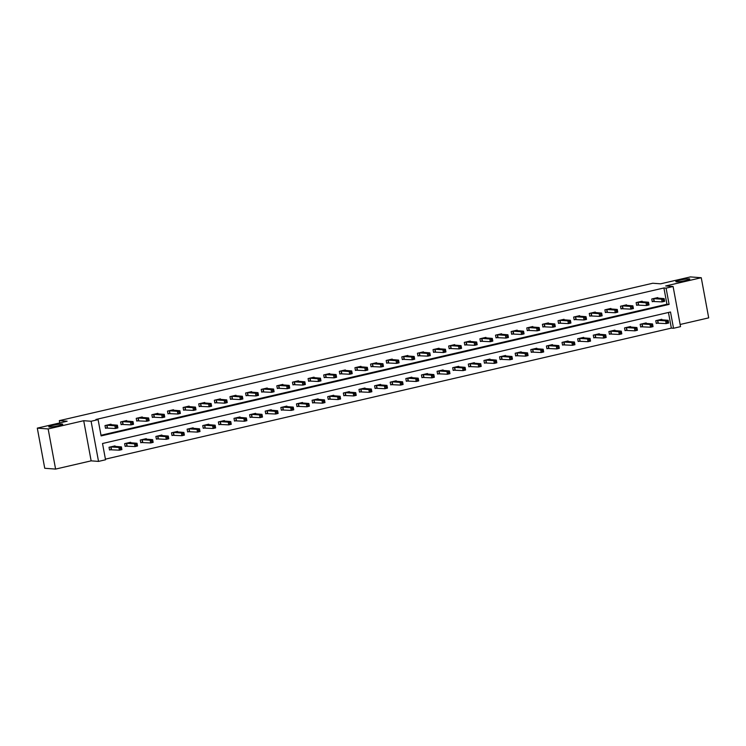 <?xml version="1.0" encoding="UTF-8"?>
<svg xmlns="http://www.w3.org/2000/svg" width="746" height="746" viewBox="0 0 746 746"><rect width="100%" height="100%" fill="white"/><g stroke="black" fill="none" stroke-linecap="round" stroke-linejoin="round"><path stroke-width="1.12" d="M62.151 424.036A7.106 0.765 169.5 0 1 62.729 424.232A7.106 0.765 169.5 0 1 57.237 426.013A7.106 0.765 169.5 0 1 49.339 427.01A7.106 0.765 169.5 0 1 48.76 426.815A7.106 0.765 169.5 0 1 54.262 425.034A7.106 0.765 169.5 0 1 62.151 424.036M689.22 278.855A7.106 0.765 169.5 0 1 689.798 279.041A7.106 0.765 169.5 0 1 684.296 280.822A7.106 0.765 169.5 0 1 676.408 281.82A7.106 0.765 169.5 0 1 675.829 281.634A7.106 0.765 169.5 0 1 681.322 279.843A7.106 0.765 169.5 0 1 689.22 278.855M105.54 459.778L98.528 461.401L91.087 421.257L98.099 419.634L101.12 435.906L669.097 304.405L666.085 288.124L673.097 286.501L680.538 326.645L673.526 328.268L670.505 311.996L102.519 443.506L105.54 459.778M91.143 460.851L83.711 420.707L48.154 428.941L37.3 428.129L44.741 468.274L55.596 469.085L91.143 460.851L98.528 461.401M680.128 324.482L708.7 317.871L701.259 277.726L665.712 285.96L673.097 286.501M105.419 459.144L671.353 328.109L673.526 328.268M48.154 428.941L55.596 469.085M37.3 428.129L67.14 421.22L59.326 420.641L652.741 283.247L660.564 283.825L690.404 276.915L701.259 277.726M59.326 420.641L59.745 422.935M671.353 328.109L668.453 312.471M661.879 319.838L661.786 319.288L655.771 320.687L656.275 323.4L657.897 323.018M646.26 323.456L646.157 322.906L640.152 324.305L640.655 327.009L642.278 326.636M630.64 327.074L630.538 326.524L624.533 327.914L625.036 330.627L626.659 330.254M615.021 330.683L614.918 330.142L608.913 331.532L609.407 334.245L611.03 333.872M599.392 334.301L599.299 333.76L593.284 335.15L593.788 337.863L595.411 337.49M583.773 337.919L583.67 337.379L577.665 338.768L578.169 341.481L579.791 341.108M568.154 341.537L568.051 340.997L562.046 342.386L562.549 345.1L564.172 344.727M552.534 345.156L552.432 344.615L546.426 346.004L546.921 348.718L548.543 348.335M536.906 348.774L536.812 348.223L530.798 349.622L531.301 352.336L532.924 351.953M521.286 352.392L521.184 351.842L515.178 353.24L515.682 355.945L517.304 355.572M505.667 356.01L505.564 355.46L499.559 356.849L500.062 359.563L501.685 359.19M490.047 359.619L489.945 359.078L483.94 360.467L484.443 363.181L486.056 362.808M474.428 363.237L474.325 362.696L468.311 364.085L468.814 366.799L470.437 366.426M458.799 366.855L458.697 366.314L452.691 367.703L453.195 370.417L454.818 370.044M443.18 370.473L443.077 369.932L437.072 371.322L437.576 374.035L439.198 373.662M427.561 374.091L427.458 373.55L421.453 374.94L421.956 377.653L423.569 377.271M411.941 377.709L411.839 377.159L405.824 378.558L406.328 381.271L407.95 380.889M396.312 381.327L396.219 380.777L390.205 382.176L390.708 384.88L392.331 384.507M380.693 384.936L380.591 384.395L374.585 385.785L375.089 388.498L376.711 388.125M365.074 388.554L364.971 388.013L358.966 389.403L359.469 392.116L361.083 391.743M349.454 392.172L349.352 391.631L343.337 393.021L343.841 395.734L345.463 395.361M333.826 395.79L333.732 395.249L327.718 396.639L328.221 399.352L329.844 398.979M318.206 399.408L318.104 398.868L312.098 400.257L312.602 402.971L314.225 402.588M302.587 403.026L302.484 402.486L296.479 403.875L296.983 406.589L298.605 406.206M286.968 406.645L286.865 406.094L280.86 407.493L281.354 410.197L282.976 409.824M271.339 410.263L271.246 409.713L265.231 411.111L265.735 413.816L267.357 413.443M255.719 413.871L255.617 413.331L249.612 414.72L250.115 417.434L251.738 417.061M240.1 417.49L239.998 416.949L233.992 418.338L234.496 421.052L236.118 420.679M224.481 421.108L224.378 420.567L218.373 421.956L218.876 424.67L220.49 424.297M208.852 424.726L208.759 424.185L202.744 425.574L203.248 428.288L204.87 427.915M193.233 428.344L193.13 427.803L187.125 429.192L187.628 431.906L189.251 431.524M177.613 431.962L177.511 431.421L171.505 432.811L172.009 435.524L173.631 435.142M161.994 435.58L161.891 435.03L155.886 436.429L156.39 439.133L158.003 438.76M146.375 439.198L146.272 438.648L140.257 440.037L140.761 442.751L142.383 442.378M130.746 442.807L130.643 442.266L124.638 443.656L125.141 446.369L126.764 445.996M115.126 446.425L115.024 445.884L109.019 447.274L109.522 449.987L111.145 449.614M100.999 435.272L666.933 304.237L663.912 287.965L95.926 419.476L98.099 419.634M657.86 298.139L657.758 297.598L651.752 298.987L652.256 301.701L653.878 301.319M642.241 301.757L642.138 301.207L636.133 302.606L636.636 305.319L638.25 304.937M626.621 305.375L626.519 304.825L620.513 306.224L621.008 308.928L622.63 308.555M610.993 308.993L610.899 308.443L604.885 309.832L605.388 312.546L607.011 312.173M595.373 312.602L595.271 312.061L589.265 313.451L589.769 316.164L591.392 315.791M579.754 316.22L579.651 315.679L573.646 317.069L574.15 319.782L575.772 319.409M564.135 319.838L564.032 319.297L558.027 320.687L558.521 323.4L560.143 323.027M548.506 323.456L548.413 322.915L542.398 324.305L542.902 327.018L544.524 326.645M532.886 327.074L532.784 326.534L526.779 327.923L527.282 330.637L528.905 330.254M517.267 330.692L517.164 330.142L511.159 331.541L511.663 334.255L513.285 333.872M501.648 334.311L501.545 333.76L495.54 335.159L496.043 337.863L497.657 337.49M486.019 337.929L485.926 337.379L479.911 338.768L480.415 341.481L482.037 341.108M470.4 341.537L470.297 340.997L464.292 342.386L464.795 345.1L466.418 344.727M454.78 345.156L454.678 344.615L448.672 346.004L449.176 348.718L450.798 348.345M439.161 348.774L439.058 348.233L433.053 349.622L433.557 352.336L435.17 351.963M423.541 352.392L423.439 351.851L417.424 353.24L417.928 355.954L419.55 355.581M407.913 356.01L407.82 355.469L401.805 356.858L402.308 359.572L403.931 359.19M392.293 359.628L392.191 359.078L386.186 360.477L386.689 363.181L388.312 362.808M376.674 363.246L376.571 362.696L370.566 364.095L371.07 366.799L372.683 366.426M361.055 366.855L360.952 366.314L354.937 367.703L355.441 370.417L357.064 370.044M345.426 370.473L345.333 369.932L339.318 371.322L339.822 374.035L341.444 373.662M329.807 374.091L329.704 373.55L323.699 374.94L324.202 377.653L325.825 377.28M314.187 377.709L314.085 377.168L308.079 378.558L308.583 381.271L310.196 380.898M298.568 381.327L298.465 380.786L292.46 382.176L292.954 384.889L294.577 384.507M282.939 384.945L282.846 384.404L276.831 385.794L277.335 388.507L278.957 388.125M267.32 388.563L267.217 388.013L261.212 389.412L261.715 392.116L263.338 391.743M251.7 392.182L251.598 391.631L245.593 393.021L246.096 395.734L247.719 395.361M236.081 395.79L235.978 395.249L229.973 396.639L230.467 399.352L232.09 398.979M220.452 399.408L220.359 398.868L214.344 400.257L214.848 402.971L216.471 402.598M204.833 403.026L204.73 402.486L198.725 403.875L199.229 406.589L200.851 406.216M189.214 406.645L189.111 406.104L183.106 407.493L183.609 410.207L185.232 409.834M173.594 410.263L173.492 409.722L167.486 411.111L167.99 413.825L169.603 413.443M157.975 413.881L157.872 413.34L151.858 414.729L152.361 417.443L153.984 417.061M142.346 417.499L142.244 416.949L136.238 418.347L136.742 421.052L138.364 420.679M126.727 421.117L126.624 420.567L120.619 421.956L121.122 424.67L122.745 424.297M111.107 424.726L111.005 424.185L104.999 425.574L105.503 428.288L107.116 427.915M83.711 420.707L91.087 421.257M663.912 287.965L666.085 288.124M666.933 304.237L669.097 304.405M663.101 299.864L663.306 300.955L664.304 300.722L664.099 299.631L661.637 299.183L664.136 298.605L664.639 301.319L662.14 301.897L661.637 299.183L653.375 298.614M656.135 297.971L664.136 298.605L664.099 299.631M663.306 300.955L662.14 301.897L652.209 301.44M664.304 300.722L664.639 301.319M668.127 321.33L667.12 321.563L667.325 322.645L668.323 322.421L668.164 320.304L668.658 323.018L666.159 323.596L665.656 320.883L668.164 320.304L660.163 319.67M656.228 323.139L666.159 323.596L667.325 322.645M657.394 320.304L665.656 320.883L667.12 321.563M668.658 323.018L668.323 322.421M647.481 303.482L647.677 304.564L648.684 304.34L648.479 303.249L646.017 302.801L648.516 302.223L649.02 304.937L646.512 305.515L646.017 302.801L637.755 302.223M640.516 301.589L648.516 302.223L648.479 303.249M647.677 304.564L646.512 305.515L636.59 305.058M648.684 304.34L649.02 304.937M631.862 307.1L632.058 308.182L633.065 307.949L632.86 306.867L630.389 306.42L632.897 305.841L633.401 308.555L630.892 309.133L630.389 306.42L622.127 305.841M624.896 305.207L632.897 305.841L632.86 306.867M632.058 308.182L630.892 309.133L620.961 308.676M633.065 307.949L633.401 308.555M652.498 324.948L651.5 325.181L651.706 326.263L652.703 326.03L652.536 323.923L653.039 326.636L650.54 327.214L650.036 324.501L652.536 323.923L644.544 323.288M640.609 326.757L650.54 327.214L651.706 326.263M641.774 323.923L650.036 324.501L651.5 325.181M653.039 326.636L652.703 326.03M636.879 328.566L635.881 328.8L636.077 329.881L637.084 329.648L636.916 327.541L637.42 330.245L634.911 330.832L634.417 328.119L636.916 327.541L628.915 326.897M624.989 330.375L634.911 330.832L636.077 329.881M626.155 327.541L634.417 328.119L635.881 328.8M637.42 330.245L637.084 329.648M616.233 310.718L616.438 311.8L617.436 311.567L617.24 310.485L614.769 310.038L617.278 309.459L617.772 312.164L615.273 312.751L614.769 310.038L606.507 309.459M609.277 308.816L617.278 309.459L617.24 310.485M616.438 311.8L615.273 312.751L605.342 312.294M617.436 311.567L617.772 312.164M600.614 314.336L600.819 315.418L601.817 315.185L601.612 314.103L599.15 313.656L601.649 313.068L602.153 315.782L599.653 316.36L599.15 313.656L590.888 313.078M593.657 312.434L601.649 313.068L601.612 314.103M600.819 315.418L599.653 316.36L589.722 315.912M601.817 315.185L602.153 315.782M584.995 317.955L585.19 319.036L586.197 318.803L585.992 317.721L583.531 317.264L586.03 316.686L586.533 319.4L584.034 319.978L583.531 317.264L575.269 316.696M578.029 316.052L586.03 316.686L585.992 317.721M585.19 319.036L584.034 319.978L574.103 319.53M586.197 318.803L586.533 319.4M621.259 332.184L620.262 332.418L620.458 333.499L621.465 333.266L621.297 331.149L621.8 333.863L619.292 334.441L618.788 331.737L621.297 331.149L613.296 330.515M609.361 333.994L619.292 334.441L620.458 333.499M610.526 331.159L618.788 331.737L620.262 332.418M621.8 333.863L621.465 333.266M605.64 335.803L604.633 336.036L604.838 337.117L605.836 336.884L605.677 334.767L606.172 337.481L603.673 338.059L603.169 335.346L605.677 334.767L597.677 334.133M593.741 337.612L603.673 338.059L604.838 337.117M594.907 334.777L603.169 335.346L604.633 336.036M606.172 337.481L605.836 336.884M590.021 339.421L589.014 339.644L589.219 340.736L590.217 340.502L590.049 338.386L590.552 341.099L588.053 341.677L587.55 338.964L590.049 338.386L582.057 337.751M578.122 341.23L588.053 341.677L589.219 340.736M579.288 338.395L587.55 338.964L589.014 339.644M590.552 341.099L590.217 340.502M569.375 321.563L569.571 322.654L570.578 322.421L570.373 321.34L567.902 320.883L570.41 320.304L570.914 323.018L568.405 323.596L567.902 320.883L559.64 320.314M562.409 319.67L570.41 320.304L570.373 321.34M569.571 322.654L568.405 323.596L558.474 323.149M570.578 322.421L570.914 323.018M574.392 343.029L573.394 343.263L573.59 344.354L574.597 344.12L574.429 342.004L574.933 344.717L572.434 345.295L571.93 342.582L574.429 342.004L566.428 341.37M562.503 344.848L572.434 345.295L573.59 344.354M563.668 342.013L571.93 342.582L573.394 343.263M574.933 344.717L574.597 344.12M553.746 325.181L553.952 326.272L554.949 326.039L554.754 324.948L552.282 324.501L554.791 323.923L555.285 326.636L552.786 327.214L552.282 324.501L544.02 323.932M546.79 323.288L554.791 323.923L554.754 324.948M553.952 326.272L552.786 327.214L542.855 326.767M554.949 326.039L555.285 326.636M558.773 346.648L557.775 346.881L557.971 347.972L558.978 347.739L558.81 345.622L559.313 348.335L556.805 348.914L556.302 346.2L558.81 345.622L550.809 344.988M546.874 348.457L556.805 348.914L557.971 347.972M548.04 345.631L556.302 346.2L557.775 346.881M559.313 348.335L558.978 347.739M538.127 328.8L538.332 329.891L539.33 329.657L539.134 328.566L536.663 328.119L539.162 327.541L539.666 330.254L537.167 330.832L536.663 328.119L528.401 327.55M531.171 326.907L539.162 327.541L539.134 328.566M538.332 329.891L537.167 330.832L527.236 330.375M539.33 329.657L539.666 330.254M543.153 350.266L542.146 350.499L542.351 351.58L543.349 351.357L543.191 349.24L543.694 351.953L541.186 352.532L540.682 349.818L543.191 349.24L535.19 348.606M531.255 352.075L541.186 352.532L542.351 351.58M532.42 349.24L540.682 349.818L542.146 350.499M543.694 351.953L543.349 351.357M522.508 332.418L522.704 333.499L523.711 333.275L523.505 332.184L521.044 331.737L523.543 331.159L524.046 333.872L521.547 334.45L521.044 331.737L512.782 331.159M515.542 330.525L523.543 331.159L523.505 332.184M522.704 333.499L521.547 334.45L511.616 333.994M523.711 333.275L524.046 333.872M527.534 353.884L526.527 354.117L526.732 355.199L527.73 354.965L527.562 352.858L528.065 355.572L525.566 356.15L525.063 353.436L527.562 352.858L519.57 352.224M515.635 355.693L525.566 356.15L526.732 355.199M516.801 352.858L525.063 353.436L526.527 354.117M528.065 355.572L527.73 354.965M506.888 336.036L507.084 337.117L508.091 336.884L507.886 335.803L505.415 335.355L507.923 334.777L508.427 337.49L505.919 338.069L505.415 335.355L497.153 334.777M499.923 334.143L507.923 334.777L507.886 335.803M507.084 337.117L505.919 338.069L495.987 337.612M508.091 336.884L508.427 337.49M511.905 357.502L510.907 357.735L511.103 358.817L512.11 358.584L511.942 356.476L512.446 359.18L509.947 359.768L509.443 357.054L511.942 356.476L503.942 355.833M500.016 359.311L509.947 359.768L511.103 358.817M501.181 356.476L509.443 357.054L510.907 357.735M512.446 359.18L512.11 358.584M491.26 339.654L491.465 340.736L492.463 340.502L492.267 339.421L489.796 338.973L492.304 338.395L492.808 341.099L490.299 341.687L489.796 338.973L481.534 338.395M484.303 337.751L492.304 338.395L492.267 339.421M491.465 340.736L490.299 341.687L480.368 341.23M492.463 340.502L492.808 341.099M496.286 361.12L495.288 361.353L495.484 362.435L496.491 362.202L496.323 360.085L496.827 362.798L494.318 363.377L493.815 360.672L496.323 360.085L488.322 359.451M484.387 362.929L494.318 363.377L495.484 362.435M485.553 360.094L493.815 360.672L495.288 361.353M496.827 362.798L496.491 362.202M475.64 343.272L475.845 344.354L476.843 344.12L476.647 343.039L474.176 342.591L476.675 342.004L477.179 344.717L474.68 345.295L474.176 342.591L465.914 342.013M468.684 341.37L476.675 342.004L476.647 343.039M475.845 344.354L474.68 345.295L464.749 344.848M476.843 344.12L477.179 344.717M480.666 364.738L479.659 364.971L479.865 366.053L480.862 365.82L480.704 363.703L481.207 366.417L478.699 366.995L478.195 364.281L480.704 363.703L472.703 363.069M468.768 366.547L478.699 366.995L479.865 366.053M469.933 363.712L478.195 364.281L479.659 364.971M481.207 366.417L480.862 365.82M460.021 346.89L460.226 347.972L461.224 347.739L461.019 346.657L458.557 346.2L461.056 345.622L461.56 348.335L459.06 348.914L458.557 346.2L450.295 345.631M453.055 344.988L461.056 345.622L461.019 346.657M460.226 347.972L459.06 348.914L449.129 348.466M461.224 347.739L461.56 348.335M465.047 368.356L464.04 368.58L464.245 369.671L465.243 369.438L465.075 367.321L465.579 370.035L463.079 370.613L462.576 367.899L465.075 367.321L457.084 366.687M453.148 370.165L463.079 370.613L464.245 369.671M454.314 367.33L462.576 367.899L464.04 368.58M465.579 370.035L465.243 369.438M444.402 350.499L444.597 351.59L445.604 351.357L445.399 350.275L442.928 349.818L445.437 349.24L445.94 351.953L443.432 352.532L442.928 349.818L434.666 349.249M437.436 348.606L445.437 349.24L445.399 350.275M444.597 351.59L443.432 352.532L433.51 352.084M445.604 351.357L445.94 351.953M449.418 371.965L448.421 372.198L448.626 373.289L449.624 373.056L449.456 370.939L449.959 373.653L447.46 374.231L446.957 371.517L449.456 370.939L441.455 370.305M437.529 373.783L447.46 374.231L448.626 373.289M438.695 370.949L446.957 371.517L448.421 372.198M449.959 373.653L449.624 373.056M428.773 354.117L428.978 355.208L429.976 354.975L429.78 353.884L427.309 353.436L429.817 352.858L430.321 355.572L427.812 356.15L427.309 353.436L419.047 352.867M421.816 352.224L429.817 352.858L429.78 353.884M428.978 355.208L427.812 356.15L417.881 355.702M429.976 354.975L430.321 355.572M433.799 375.583L432.801 375.816L432.997 376.907L434.004 376.674L433.836 374.557L434.34 377.271L431.831 377.849L431.328 375.135L433.836 374.557L425.835 373.923M421.91 377.392L431.831 377.849L432.997 376.907M423.075 374.567L431.328 375.135L432.801 375.816M434.34 377.271L434.004 376.674M413.153 357.735L413.359 358.826L414.356 358.593L414.161 357.502L411.689 357.054L414.189 356.476L414.692 359.19L412.193 359.768L411.689 357.054L403.427 356.485M406.197 355.842L414.189 356.476L414.161 357.502M413.359 358.826L412.193 359.768L402.262 359.311M414.356 358.593L414.692 359.19M418.18 379.201L417.182 379.434L417.378 380.516L418.375 380.292L418.217 378.175L418.72 380.889L416.212 381.467L415.709 378.754L418.217 378.175L410.216 377.541M406.281 381.01L416.212 381.467L417.378 380.516M407.447 378.175L415.709 378.754L417.182 379.434M418.72 380.889L418.375 380.292M397.534 361.353L397.739 362.435L398.737 362.211L398.532 361.12L396.07 360.672L398.569 360.094L399.073 362.808L396.574 363.386L396.07 360.672L387.808 360.094M390.568 359.46L398.569 360.094L398.532 361.12M397.739 362.435L396.574 363.386L386.642 362.929M398.737 362.211L399.073 362.808M402.56 382.819L401.553 383.052L401.758 384.134L402.756 383.901L402.588 381.793L403.092 384.507L400.593 385.085L400.089 382.372L402.588 381.793L394.597 381.159M390.662 384.628L400.593 385.085L401.758 384.134M391.827 381.793L400.089 382.372L401.553 383.052M403.092 384.507L402.756 383.901M381.915 364.971L382.111 366.053L383.118 365.82L382.912 364.738L380.451 364.29L382.95 363.712L383.453 366.426L380.945 367.004L380.451 364.29L372.189 363.712M374.949 363.078L382.95 363.712L382.912 364.738M382.111 366.053L380.945 367.004L371.023 366.547M383.118 365.82L383.453 366.426M386.932 386.437L385.934 386.67L386.139 387.752L387.137 387.519L386.969 385.412L387.472 388.116L384.973 388.703L384.47 385.99L386.969 385.412L378.968 384.768M375.042 388.246L384.973 388.703L386.139 387.752M376.208 385.412L384.47 385.99L385.934 386.67M387.472 388.116L387.137 387.519M366.295 368.589L366.491 369.671L367.489 369.438L367.293 368.356L364.822 367.909L367.33 367.33L367.834 370.035L365.326 370.622L364.822 367.909L356.56 367.33M359.33 366.687L367.33 367.33L367.293 368.356M366.491 369.671L365.326 370.622L355.394 370.165M367.489 369.438L367.834 370.035M371.312 390.055L370.314 390.289L370.51 391.37L371.517 391.137L371.349 389.02L371.853 391.734L369.345 392.312L368.85 389.608L371.349 389.02L363.349 388.386M359.423 391.864L369.345 392.312L370.51 391.37M360.588 389.03L368.85 389.608L370.314 390.289M371.853 391.734L371.517 391.137M350.667 372.207L350.872 373.289L351.87 373.056L351.674 371.974L349.203 371.527L351.711 370.939L352.205 373.653L349.706 374.231L349.203 371.527L340.941 370.949M343.71 370.305L351.711 370.939L351.674 371.974M350.872 373.289L349.706 374.231L339.775 373.783M351.87 373.056L352.205 373.653M355.693 393.674L354.695 393.907L354.891 394.988L355.898 394.755L355.73 392.638L356.234 395.352L353.725 395.93L353.222 393.217L355.73 392.638L347.729 392.004M343.794 395.483L353.725 395.93L354.891 394.988M344.96 392.648L353.222 393.217L354.695 393.907M356.234 395.352L355.898 394.755M335.047 375.825L335.252 376.907L336.25 376.674L336.045 375.592L333.583 375.135L336.082 374.557L336.586 377.271L334.087 377.849L333.583 375.135L325.321 374.567M328.081 373.923L336.082 374.557L336.045 375.592M335.252 376.907L334.087 377.849L324.156 377.401M336.25 376.674L336.586 377.271M340.073 397.292L339.066 397.515L339.271 398.606L340.269 398.373L340.111 396.257L340.605 398.97L338.106 399.548L337.602 396.835L340.111 396.257L332.11 395.622M328.175 399.101L338.106 399.548L339.271 398.606M329.34 396.266L337.602 396.835L339.066 397.515M340.605 398.97L340.269 398.373M319.428 379.434L319.624 380.525L320.631 380.292L320.426 379.21L317.964 378.754L320.463 378.175L320.966 380.889L318.458 381.467L317.964 378.754L309.702 378.185M312.462 377.541L320.463 378.175L320.426 379.21M319.624 380.525L318.458 381.467L308.536 381.019M320.631 380.292L320.966 380.889M324.445 400.9L323.447 401.134L323.652 402.225L324.65 401.991L324.482 399.875L324.986 402.588L322.486 403.166L321.983 400.453L324.482 399.875L316.49 399.241M312.555 402.719L322.486 403.166L323.652 402.225M313.721 399.884L321.983 400.453L323.447 401.134M324.986 402.588L324.65 401.991M303.808 383.052L304.004 384.143L305.011 383.91L304.806 382.819L302.335 382.372L304.844 381.793L305.347 384.507L302.839 385.085L302.335 382.372L294.073 381.803M296.843 381.159L304.844 381.793L304.806 382.819M304.004 384.143L302.839 385.085L292.908 384.638M305.011 383.91L305.347 384.507M308.825 404.519L307.828 404.752L308.023 405.843L309.03 405.61L308.863 403.493L309.366 406.206L306.858 406.784L306.364 404.071L308.863 403.493L300.862 402.859M296.936 406.328L306.858 406.784L308.023 405.843M298.102 403.502L306.364 404.071L307.828 404.752M309.366 406.206L309.03 405.61M288.18 386.67L288.385 387.761L289.383 387.528L289.187 386.437L286.716 385.99L289.224 385.412L289.718 388.125L287.219 388.703L286.716 385.99L278.454 385.421M281.223 384.777L289.224 385.412L289.187 386.437M288.385 387.761L287.219 388.703L277.288 388.246M289.383 387.528L289.718 388.125M293.206 408.137L292.208 408.37L292.404 409.451L293.411 409.228L293.243 407.111L293.747 409.824L291.238 410.403L290.735 407.689L293.243 407.111L285.242 406.477M281.307 409.946L291.238 410.403L292.404 409.451M282.473 407.111L290.735 407.689L292.208 408.37M293.747 409.824L293.411 409.228M272.56 390.289L272.766 391.37L273.763 391.146L273.558 390.055L271.096 389.608L273.595 389.03L274.099 391.743L271.6 392.321L271.096 389.608L262.834 389.03M265.604 388.396L273.595 389.03L273.558 390.055M272.766 391.37L271.6 392.321L261.669 391.864M273.763 391.146L274.099 391.743M277.587 411.755L276.579 411.988L276.785 413.07L277.782 412.836L277.624 410.729L278.118 413.443L275.619 414.021L275.115 411.307L277.624 410.729L269.623 410.095M265.688 413.564L275.619 414.021L276.785 413.07M266.854 410.729L275.115 411.307L276.579 411.988M278.118 413.443L277.782 412.836M256.941 393.907L257.137 394.988L258.144 394.755L257.939 393.674L255.477 393.226L257.976 392.648L258.48 395.361L255.981 395.94L255.477 393.226L247.215 392.648M249.975 392.014L257.976 392.648L257.939 393.674M257.137 394.988L255.981 395.94L246.049 395.483M258.144 394.755L258.48 395.361M261.967 415.373L260.96 415.606L261.165 416.688L262.163 416.454L261.995 414.347L262.499 417.051L260 417.639L259.496 414.925L261.995 414.347L254.004 413.704M250.069 417.182L260 417.639L261.165 416.688M251.234 414.347L259.496 414.925L260.96 415.606M262.499 417.051L262.163 416.454M241.322 397.525L241.518 398.606L242.525 398.373L242.319 397.292L239.848 396.844L242.357 396.266L242.86 398.97L240.352 399.558L239.848 396.844L231.586 396.266M234.356 395.622L242.357 396.266L242.319 397.292M241.518 398.606L240.352 399.558L230.421 399.101M242.525 398.373L242.86 398.97M246.339 418.991L245.341 419.224L245.537 420.306L246.544 420.073L246.376 417.956L246.879 420.669L244.38 421.248L243.877 418.543L246.376 417.956L238.375 417.322M234.449 420.8L244.38 421.248L245.537 420.306M235.615 417.965L243.877 418.543L245.341 419.224M246.879 420.669L246.544 420.073M225.693 401.143L225.898 402.225L226.896 401.991L226.7 400.91L224.229 400.462L226.737 399.875L227.241 402.588L224.732 403.166L224.229 400.462L215.967 399.884M218.737 399.241L226.737 399.875L226.7 400.91M225.898 402.225L224.732 403.166L214.801 402.719M226.896 401.991L227.241 402.588M230.719 422.609L229.721 422.842L229.917 423.924L230.924 423.691L230.756 421.574L231.26 424.288L228.752 424.866L228.248 422.152L230.756 421.574L222.756 420.94M218.82 424.418L228.752 424.866L229.917 423.924M219.986 421.583L228.248 422.152L229.721 422.842M231.26 424.288L230.924 423.691M210.074 404.761L210.279 405.843L211.277 405.61L211.081 404.528L208.61 404.071L211.109 403.493L211.612 406.206L209.113 406.784L208.61 404.071L200.348 403.502M203.117 402.859L211.109 403.493L211.081 404.528M210.279 405.843L209.113 406.784L199.182 406.337M211.277 405.61L211.612 406.206M215.1 426.227L214.093 426.451L214.298 427.542L215.296 427.309L215.137 425.192L215.641 427.906L213.132 428.484L212.629 425.77L215.137 425.192L207.136 424.558M203.201 428.036L213.132 428.484L214.298 427.542M204.367 425.201L212.629 425.77L214.093 426.451M215.641 427.906L215.296 427.309M194.454 408.37L194.65 409.461L195.657 409.228L195.452 408.146L192.99 407.689L195.489 407.111L195.993 409.824L193.494 410.403L192.99 407.689L184.728 407.12M187.488 406.477L195.489 407.111L195.452 408.146M194.65 409.461L193.494 410.403L183.563 409.955M195.657 409.228L195.993 409.824M199.48 429.836L198.473 430.069L198.678 431.16L199.676 430.927L199.508 428.81L200.012 431.524L197.513 432.102L197.009 429.388L199.508 428.81L191.517 428.176M187.582 431.654L197.513 432.102L198.678 431.16M188.747 428.819L197.009 429.388L198.473 430.069M200.012 431.524L199.676 430.927M178.835 411.988L179.031 413.079L180.038 412.846L179.833 411.755L177.361 411.307L179.87 410.729L180.373 413.443L177.865 414.021L177.361 411.307L169.1 410.738M171.869 410.095L179.87 410.729L179.833 411.755M179.031 413.079L177.865 414.021L167.934 413.573M180.038 412.846L180.373 413.443M183.852 433.454L182.854 433.687L183.059 434.778L184.057 434.545L183.889 432.428L184.393 435.142L181.893 435.72L181.39 433.006L183.889 432.428L175.888 431.794M171.962 435.263L181.893 435.72L183.059 434.778M173.128 432.438L181.39 433.006L182.854 433.687M184.393 435.142L184.057 434.545M163.206 415.606L163.411 416.697L164.409 416.464L164.213 415.373L161.742 414.925L164.251 414.347L164.754 417.061L162.246 417.639L161.742 414.925L153.48 414.347M156.25 413.713L164.251 414.347L164.213 415.373M163.411 416.697L162.246 417.639L152.315 417.182M164.409 416.464L164.754 417.061M168.232 437.072L167.235 437.305L167.43 438.387L168.437 438.163L168.27 436.046L168.773 438.76L166.265 439.338L165.761 436.624L168.27 436.046L160.269 435.412M156.343 438.881L166.265 439.338L167.43 438.387M157.499 436.046L165.761 436.624L167.235 437.305M168.773 438.76L168.437 438.163M147.587 419.224L147.792 420.306L148.79 420.082L148.594 418.991L146.123 418.543L148.622 417.965L149.125 420.679L146.626 421.257L146.123 418.543L137.861 417.965M140.63 417.331L148.622 417.965L148.594 418.991M147.792 420.306L146.626 421.257L136.695 420.8M148.79 420.082L149.125 420.679M152.613 440.69L151.606 440.923L151.811 442.005L152.809 441.772L152.65 439.664L153.154 442.378L150.645 442.956L150.142 440.243L152.65 439.664L144.649 439.03M140.714 442.499L150.645 442.956L151.811 442.005M141.88 439.664L150.142 440.243L151.606 440.923M153.154 442.378L152.809 441.772M131.967 422.842L132.173 423.924L133.17 423.691L132.965 422.609L130.503 422.161L133.002 421.583L133.506 424.297L131.007 424.875L130.503 422.161L122.241 421.583M125.002 420.949L133.002 421.583L132.965 422.609M132.173 423.924L131.007 424.875L121.076 424.418M133.17 423.691L133.506 424.297M136.994 444.308L135.986 444.541L136.192 445.623L137.189 445.39L137.022 443.283L137.525 445.987L135.026 446.574L134.522 443.861L137.022 443.283L129.03 442.639M125.095 446.117L135.026 446.574L136.192 445.623M126.261 443.283L134.522 443.861L135.986 444.541M137.525 445.987L137.189 445.39M116.348 426.46L116.544 427.542L117.551 427.309L117.346 426.227L114.875 425.78L117.383 425.201L117.887 427.906L115.378 428.493L114.875 425.78L106.622 425.201M109.382 424.558L117.383 425.201L117.346 426.227M116.544 427.542L115.378 428.493L105.456 428.036M117.551 427.309L117.887 427.906M121.365 447.926L120.367 448.16L120.572 449.241L121.57 449.008L121.402 446.891L121.906 449.605L119.407 450.183L118.903 447.479L121.402 446.891L113.401 446.257M109.476 449.735L119.407 450.183L120.572 449.241M110.641 446.901L118.903 447.479L120.367 448.16M121.906 449.605L121.57 449.008M653.729 298.596L654.233 301.309M653.496 298.605L654 301.309M658.019 323.009L657.515 320.295M658.252 323.009L657.748 320.295M638.11 302.214L638.613 304.928M637.877 302.214L638.38 304.928M622.49 305.832L622.994 308.546M622.257 305.832L622.751 308.546M642.399 326.627L641.896 323.913M642.632 326.627L642.129 323.913M626.78 330.245L626.276 327.531M627.013 330.245L626.509 327.531M606.862 309.45L607.365 312.164M606.629 309.45L607.132 312.164M591.242 313.068L591.746 315.772M591.009 313.068L591.513 315.782M575.623 316.677L576.126 319.391M575.39 316.686L575.893 319.4M611.151 333.863L610.657 331.149M611.394 333.854L610.89 331.149M595.532 337.481L595.028 334.767M595.765 337.472L595.261 334.758M579.912 341.099L579.409 338.386M580.146 341.09L579.642 338.376M560.004 320.295L560.507 323.009M559.77 320.304L560.265 323.018M564.293 344.717L563.789 342.004M564.526 344.708L564.023 341.994M544.375 323.913L544.878 326.627M544.142 323.923L544.645 326.636M548.664 348.326L548.17 345.622M548.907 348.326L548.403 345.612M528.755 327.531L529.259 330.245M528.522 327.541L529.026 330.245M533.045 351.944L532.541 349.231M533.278 351.944L532.775 349.231M513.136 331.149L513.64 333.863M512.903 331.149L513.407 333.863M517.426 355.562L516.922 352.849M517.659 355.562L517.155 352.849M497.517 334.767L498.02 337.481M497.284 334.767L497.787 337.481M501.806 359.18L501.303 356.467M502.039 359.18L501.536 356.467M481.897 338.386L482.392 341.099M481.655 338.386L482.158 341.099M486.187 362.798L485.683 360.085M486.42 362.789L485.916 360.085M466.269 342.004L466.772 344.708M466.036 342.004L466.539 344.717M470.558 366.417L470.055 363.703M470.791 366.407L470.297 363.694M450.649 345.612L451.153 348.326M450.416 345.622L450.92 348.335M454.939 370.035L454.435 367.321M455.172 370.025L454.668 367.312M435.03 349.231L435.533 351.944M434.797 349.24L435.3 351.953M439.319 373.653L438.816 370.939M439.553 373.643L439.049 370.93M419.411 352.849L419.905 355.562M419.168 352.858L419.672 355.572M423.7 377.262L423.196 374.557M423.933 377.262L423.43 374.548M403.782 356.467L404.285 359.18M403.549 356.476L404.052 359.18M408.071 380.88L407.568 378.166M408.314 380.88L407.81 378.166M388.162 360.085L388.666 362.798M387.929 360.085L388.433 362.798M392.452 384.498L391.948 381.784M392.685 384.498L392.182 381.784M372.543 363.703L373.047 366.417M372.31 363.703L372.814 366.417M376.833 388.116L376.329 385.402M377.066 388.116L376.562 385.402M356.924 367.321L357.427 370.035M356.681 367.321L357.185 370.035M361.213 391.734L360.71 389.02M361.446 391.725L360.943 389.02M341.295 370.939L341.799 373.643M341.062 370.939L341.565 373.653M345.584 395.352L345.081 392.638M345.827 395.343L345.323 392.629M325.676 374.548L326.179 377.262M325.442 374.557L325.946 377.271M329.965 398.97L329.462 396.257M330.198 398.961L329.695 396.247M310.056 378.166L310.56 380.88M309.823 378.175L310.327 380.889M314.346 402.588L313.842 399.875M314.579 402.579L314.075 399.865M294.437 381.784L294.94 384.498M294.204 381.793L294.698 384.507M298.726 406.197L298.223 403.493M298.959 406.197L298.456 403.483M278.808 385.402L279.312 388.116M278.575 385.412L279.079 388.116M283.098 409.815L282.603 407.102M283.34 409.815L282.837 407.102M263.189 389.02L263.692 391.734M262.956 389.02L263.459 391.734M267.478 413.433L266.975 410.72M267.711 413.433L267.208 410.72M247.569 392.638L248.073 395.352M247.336 392.638L247.84 395.352M251.859 417.051L251.355 414.338M252.092 417.051L251.589 414.338M231.95 396.257L232.454 398.97M231.717 396.257L232.211 398.97M236.24 420.669L235.736 417.956M236.473 420.66L235.969 417.956M216.321 399.875L216.825 402.579M216.088 399.875L216.592 402.588M220.62 424.288L220.117 421.574M220.853 424.278L220.35 421.565M200.702 403.483L201.206 406.197M200.469 403.493L200.972 406.206M204.991 427.906L204.488 425.192M205.225 427.896L204.73 425.183M185.083 407.102L185.586 409.815M184.849 407.111L185.353 409.824M189.372 431.524L188.869 428.81M189.605 431.514L189.102 428.801M169.463 410.72L169.967 413.433M169.23 410.729L169.734 413.443M173.753 435.132L173.249 432.428M173.986 435.132L173.482 432.419M153.844 414.338L154.338 417.051M153.601 414.347L154.105 417.051M158.133 438.751L157.63 436.037M158.366 438.751L157.863 436.037M138.215 417.956L138.719 420.669M137.982 417.956L138.486 420.669M142.505 442.369L142.001 439.655M142.738 442.369L142.244 439.655M122.596 421.574L123.099 424.288M122.363 421.574L122.866 424.288M126.885 445.987L126.382 443.273M127.118 445.987L126.615 443.273M106.976 425.192L107.48 427.906M106.743 425.192L107.247 427.906M111.266 449.605L110.762 446.891M111.499 449.596L110.995 446.891"/></g></svg>
